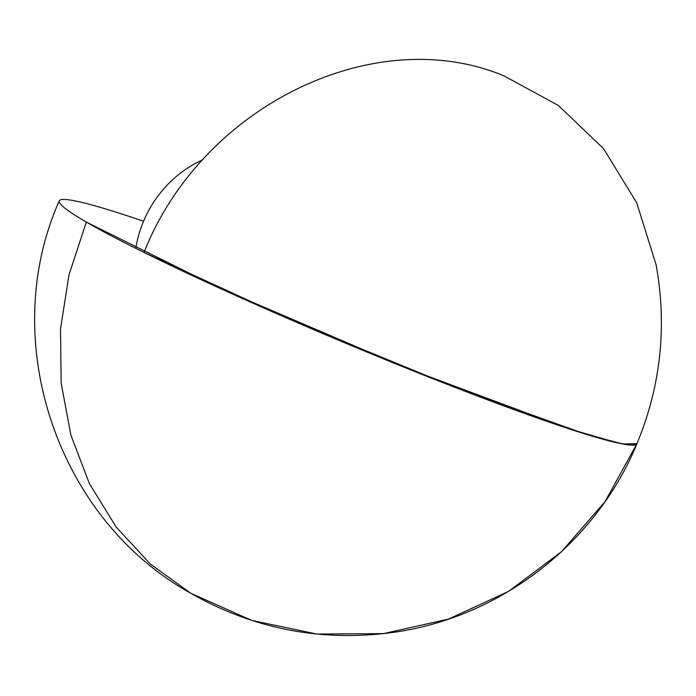 <?xml version="1.0" encoding="UTF-8"?>
<svg xmlns="http://www.w3.org/2000/svg" width="696" height="696" viewBox="0 0 696 696"><rect width="100%" height="100%" fill="white"/><g stroke="black" fill="none" stroke-linecap="round" stroke-linejoin="round"><path stroke-width="1.04" d="M59.273 200.883C-2.619 339.509 56.132 518.285 190.078 592.844C251.125 627.775 316.515 641.251 386.263 633.282C496.231 620.754 595.263 545.438 636.944 443.709L636.944 443.709C660.765 386.15 667.168 326.589 656.154 265.028L636.727 202.797L603.51 148.605L558.375 105.47L503.834 75.803C373.978 21.759 201.483 106.453 144.046 252.457L290.075 319.499L455.219 387.463L585.092 433.973L622.555 443.952L636.944 443.709L605.015 501.659L561.602 551.615L508.602 591.391L448.32 619.162L383.435 633.621L316.863 634.056L251.656 620.397L190.774 593.244L150.362 564.03L116.232 527.133L89.462 483.737L70.905 435.217L61.152 383.113L60.508 329.077L68.991 274.824L86.339 222.076L218.718 287.779L406.934 368.367L569.763 429.084L618.352 443.1L631.603 445.118L636.944 443.709A313.313 20.219 -157.2 0 1 470.435 393.327A313.313 20.219 -157.2 0 1 59.273 200.883A313.313 20.219 -157.2 0 1 143.55 221.241A107.28 95.726 120.1 0 0 135.807 248.359A107.28 95.726 120.1 0 1 143.55 221.241A107.28 95.726 120.1 0 1 202.875 159.767"/></g></svg>

